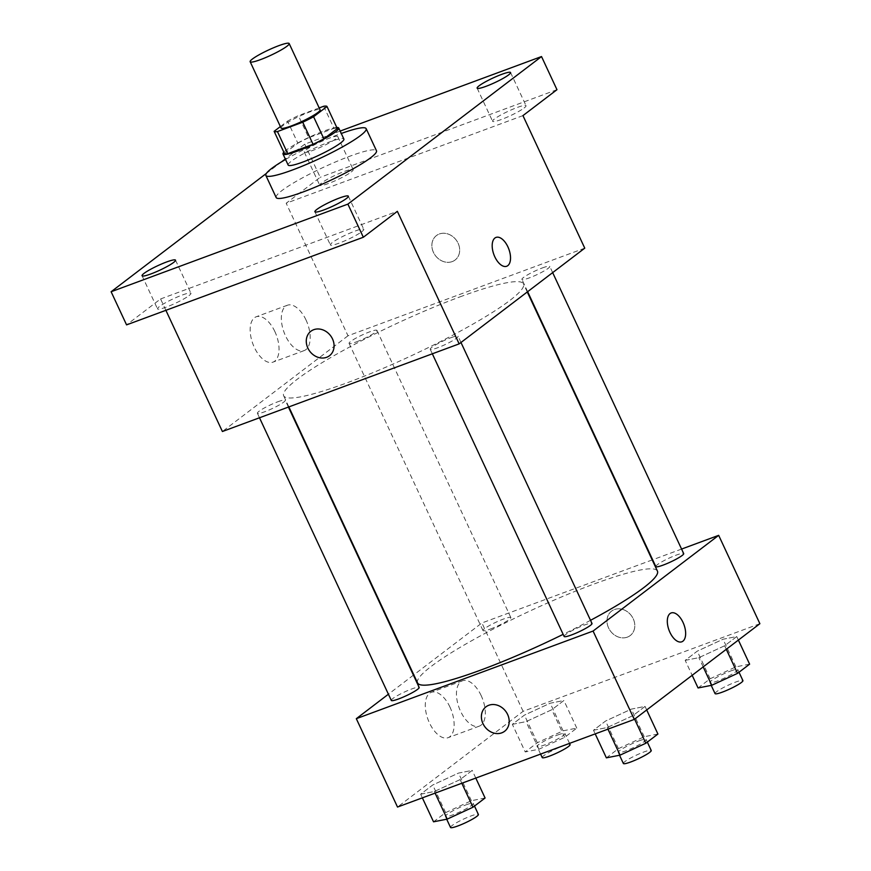 <?xml version="1.0" encoding="UTF-8"?>
<svg xmlns="http://www.w3.org/2000/svg" width="871" height="871" viewBox="0 0 871 871"><rect width="100%" height="100%" fill="white"/><g stroke="black" fill="none" stroke-linecap="round" stroke-linejoin="round"><path stroke-width="0.65" stroke-dasharray="4.36 3.27" d="M281.061 128.015A21.525 2.874 155 0 1 289.978 121.08A21.525 2.874 155 0 1 309.728 111.934A21.525 2.874 155 0 1 320.071 109.822M284.425 153.427L297.849 143.192L287.55 121.102L280.386 126.567M319.189 107.928L298.383 115.625A29.222 3.909 155 0 0 287.55 121.102M323.685 106.262L333.985 128.353L308.682 137.716L298.383 115.625M333.985 128.353A29.222 3.909 155 0 1 337.306 128.592M297.849 143.192A29.222 3.909 155 0 1 308.682 137.716M336.805 127.504A30.746 4.115 -25 0 0 309.129 137.28A30.746 4.115 -25 0 0 283.848 152.196M288.149 165.044A30.746 4.115 155 0 1 300.887 155.147A30.746 4.115 155 0 1 329.096 142.082A30.746 4.115 155 0 1 343.882 139.066M285.546 159.469A55.341 7.404 155 0 1 339.57 134.112A55.341 7.404 155 0 1 341.28 133.481M276.161 197.532A55.341 7.404 155 0 1 299.091 179.72A55.341 7.404 155 0 1 349.87 156.203A55.341 7.404 155 0 1 376.479 150.759M306.222 149.79A18.443 2.471 155 0 1 324.556 140.046A18.443 2.471 155 0 1 337.73 136.518A18.443 2.471 155 0 1 322.063 146.546A18.443 2.471 155 0 1 304.295 152.109A18.443 2.471 155 0 1 306.222 149.79M340.158 131.075L304.752 144.172L285.329 158.979M281.649 161.777L266.384 173.416M524.102 108.004A18.443 2.471 -25 0 0 526.03 105.685A18.443 2.471 -25 0 0 512.845 109.213A18.443 2.471 -25 0 0 494.51 118.957A18.443 2.471 -25 0 0 492.583 121.276A18.443 2.471 -25 0 0 505.768 117.748A18.443 2.471 -25 0 0 524.102 108.004M351.263 171.968A18.443 2.471 -25 0 0 353.19 169.649A18.443 2.471 -25 0 0 340.006 173.177A18.443 2.471 -25 0 0 321.671 182.921A18.443 2.471 -25 0 0 319.744 185.24A18.443 2.471 -25 0 0 332.929 181.723A18.443 2.471 -25 0 0 351.263 171.968M522.948 115.614L286.189 203.237L320.201 177.314L304.752 144.172M556.972 89.691L320.201 177.314M584.757 248.159L347.997 335.781L286.189 203.237M347.997 335.781L222.399 431.504M165.893 310.326L160.591 298.949L126.567 324.872M274.888 331.611A24.181 12.532 69.7 0 0 256.194 316.783A24.181 12.532 69.7 0 0 252.84 343.805A24.181 12.532 69.7 0 0 272.982 362.14A24.181 12.532 69.7 0 0 274.888 331.611M189.029 295.607A18.443 2.471 -25 0 0 190.956 293.287A18.443 2.471 -25 0 0 177.771 296.815A18.443 2.471 -25 0 0 159.437 306.559A18.443 2.471 -25 0 0 157.52 308.878A18.443 2.471 -25 0 0 170.694 305.351A18.443 2.471 -25 0 0 189.029 295.607M361.868 231.642A18.443 2.471 -25 0 0 363.795 229.323A18.443 2.471 -25 0 0 350.61 232.84A18.443 2.471 -25 0 0 332.276 242.595A18.443 2.471 -25 0 0 330.359 244.914A18.443 2.471 -25 0 0 343.533 241.387A18.443 2.471 -25 0 0 361.868 231.642M160.591 298.949L397.35 211.326M459.888 296.913A132.327 17.703 155 0 1 523.504 283.902A132.327 17.703 155 0 1 411.058 355.88A132.327 17.703 155 0 1 283.652 395.75A132.327 17.703 155 0 1 338.46 353.147A132.327 17.703 155 0 1 459.888 296.913M277.86 401.76A15.373 2.058 155 0 1 285.242 400.246A15.373 2.058 155 0 1 272.188 408.608A15.373 2.058 155 0 1 257.381 413.246A15.373 2.058 155 0 1 263.75 408.292A15.373 2.058 155 0 1 277.86 401.76M542.383 267.92A15.373 2.058 155 0 1 549.775 266.406A15.373 2.058 155 0 1 536.71 274.768A15.373 2.058 155 0 1 521.914 279.406A15.373 2.058 155 0 1 528.272 274.452A15.373 2.058 155 0 1 542.383 267.92M450.699 337.796A15.373 2.058 155 0 1 458.081 336.282A15.373 2.058 155 0 1 445.027 344.644A15.373 2.058 155 0 1 430.22 349.282A15.373 2.058 155 0 1 436.589 344.328A15.373 2.058 155 0 1 450.699 337.796M356.457 341.857A15.373 2.058 -25 0 0 370.567 335.324A15.373 2.058 -25 0 0 376.936 330.381A15.373 2.058 -25 0 0 362.129 335.008A15.373 2.058 -25 0 0 349.075 343.37A15.373 2.058 -25 0 0 356.457 341.857M452.212 261.594A15.373 12.989 -127.3 0 0 455.098 260.015A15.373 12.989 -127.3 0 0 456.099 239.917A15.373 12.989 -127.3 0 0 436.458 235.562A15.373 12.989 -127.3 0 0 434.357 254.06A15.373 12.989 -127.3 0 0 452.212 261.594A15.373 12.989 -127.3 0 0 455.087 260.015A15.373 12.989 -127.3 0 0 456.099 239.917A15.373 12.989 -127.3 0 0 436.458 235.562A15.373 12.989 -127.3 0 0 434.346 254.06A15.373 12.989 -127.3 0 0 452.212 261.594M310.86 331.274L310.86 331.274A15.373 12.989 52.7 0 1 313.745 329.695A15.373 12.989 52.7 0 1 331.601 337.229A15.373 12.989 52.7 0 1 329.499 355.727L329.488 355.727M306.059 320.082A24.181 12.532 69.7 0 0 287.376 305.242A24.181 12.532 69.7 0 0 284.022 332.265A24.181 12.532 69.7 0 0 304.164 350.599A24.181 12.532 69.7 0 0 306.059 320.082M506.682 266.254L506.693 266.254A15.373 7.959 -110.3 0 1 506.682 266.254A15.373 7.959 -110.3 0 1 493.879 254.604A15.373 7.959 -110.3 0 1 496.013 237.424A15.373 7.959 -110.3 0 1 496.024 237.413L496.024 237.413M417.568 682.929A132.327 17.703 155 0 1 472.376 640.327A132.327 17.703 155 0 1 593.804 584.093A132.327 17.703 155 0 1 657.42 571.082M590.527 620.315A132.327 17.703 155 0 1 563.156 634.349M490.373 629.047A15.373 2.058 -25 0 0 504.483 622.515A15.373 2.058 -25 0 0 510.852 617.561A15.373 2.058 -25 0 0 496.045 622.188A15.373 2.058 -25 0 0 482.98 630.55A15.373 2.058 -25 0 0 490.373 629.047M564.136 636.461A15.373 2.058 155 0 1 570.505 631.508A15.373 2.058 155 0 1 584.615 624.975A15.373 2.058 155 0 1 591.997 623.462M655.819 566.586A15.373 2.058 155 0 1 662.189 561.632A15.373 2.058 155 0 1 676.299 555.099A15.373 2.058 155 0 1 683.691 553.597M391.297 700.426A15.373 2.058 155 0 1 397.666 695.483A15.373 2.058 155 0 1 411.776 688.95A15.373 2.058 155 0 1 419.158 687.437M681.579 549.068L652.651 559.77M652.216 559.933L481.913 622.961L413.801 674.873M413.431 675.145L388.401 694.22M420.66 794.2L434.346 791.499L460.117 779.599L472.213 770.389L458.516 773.089L432.745 784.989L420.66 794.2L434.346 791.499L460.117 779.599L472.213 770.389L458.516 773.089L432.745 784.989L420.66 794.2L422.359 797.847M685.183 660.36L698.88 657.659L724.65 645.759L736.735 636.549L723.05 639.238L697.268 651.149L685.183 660.36L698.88 657.659L724.65 645.759L736.735 636.549L723.05 639.238L697.268 651.149L685.183 660.36L692.162 675.308M759.882 623.701L523.112 711.324L397.514 807.047M593.499 730.236L607.185 727.535L632.956 715.624L645.052 706.414L631.355 709.114L605.585 721.025L593.499 730.236L607.185 727.535L632.956 715.624L645.052 706.414L631.355 709.114L605.585 721.025L593.499 730.236L595.198 733.883M512.344 724.324L526.04 721.634L551.811 709.723L563.896 700.513L550.211 703.213L524.429 715.113L512.344 724.324L526.04 721.634L551.811 709.723L563.896 700.513L550.211 703.213L524.429 715.113L512.344 724.324L525.224 751.945L538.909 749.245L564.691 737.334L576.776 728.123L563.08 730.823L537.309 742.734L525.224 751.945M523.112 711.324L481.913 622.961M450.002 707.165A24.181 12.532 69.7 0 0 431.319 692.325A24.181 12.532 69.7 0 0 427.966 719.359A24.181 12.532 69.7 0 0 448.108 737.683A24.181 12.532 69.7 0 0 450.002 707.165M627.338 637.137A15.373 12.989 -127.3 0 0 630.212 635.558A15.373 12.989 -127.3 0 0 631.225 615.459A15.373 12.989 -127.3 0 0 611.573 611.104A15.373 12.989 -127.3 0 0 609.471 629.602A15.373 12.989 -127.3 0 0 627.338 637.137A15.373 12.989 -127.3 0 0 630.212 635.569A15.373 12.989 -127.3 0 0 631.225 615.459A15.373 12.989 -127.3 0 0 611.573 611.115A15.373 12.989 -127.3 0 0 609.471 629.602A15.373 12.989 -127.3 0 0 627.327 637.147M485.985 706.817L485.985 706.817A15.373 12.989 52.7 0 1 488.86 705.238A15.373 12.989 52.7 0 1 506.726 712.783A15.373 12.989 52.7 0 1 504.614 731.27L504.614 731.281M481.173 695.624A24.181 12.532 69.7 0 0 462.49 680.784A24.181 12.532 69.7 0 0 459.137 707.818A24.181 12.532 69.7 0 0 479.279 726.142A24.181 12.532 69.7 0 0 481.173 695.624M681.808 641.796L681.808 641.796A15.373 7.959 -110.3 0 1 669.004 630.147A15.373 7.959 -110.3 0 1 671.138 612.966L671.138 612.966M557.538 735.048A15.373 2.058 155 0 1 564.931 733.534A15.373 2.058 155 0 1 551.866 741.896A15.373 2.058 155 0 1 537.069 746.534A15.373 2.058 155 0 1 543.439 741.58A15.373 2.058 155 0 1 557.538 735.048M538.909 749.245L526.04 721.634M564.691 737.334L551.811 709.723M576.776 728.123L563.896 700.513M563.08 730.823L550.211 703.213M537.309 742.734L524.429 715.113M542.219 757.574A15.373 2.058 155 0 1 548.588 752.631A15.373 2.058 155 0 1 562.688 746.099A15.373 2.058 155 0 1 570.08 744.585M485.082 797.999L471.396 800.699L445.625 812.61L433.54 821.81M465.854 804.924A15.373 2.058 155 0 1 473.247 803.41A15.373 2.058 155 0 1 460.182 811.772A15.373 2.058 155 0 1 445.375 816.399A15.373 2.058 155 0 1 451.744 811.456A15.373 2.058 155 0 1 465.854 804.924M435.108 793.133L434.346 791.499M461.826 783.247L460.117 779.599M475.795 778.075L472.213 770.389M471.396 800.699L458.516 773.089M445.625 812.61L432.745 784.989M450.525 827.45A15.373 2.058 155 0 1 456.894 822.496A15.373 2.058 155 0 1 471.004 815.964A15.373 2.058 155 0 1 478.397 814.461M749.615 664.159L735.919 666.859L710.148 678.759L698.063 687.97M730.377 671.084A15.373 2.058 155 0 1 737.77 669.57A15.373 2.058 155 0 1 724.705 677.932A15.373 2.058 155 0 1 709.909 682.559A15.373 2.058 155 0 1 716.278 677.616A15.373 2.058 155 0 1 730.377 671.084M703.191 666.903L698.88 657.659M726.294 649.298L724.65 645.759M738.379 640.087L736.735 636.549M735.919 666.859L723.05 639.238M710.148 678.759L697.268 651.149M715.058 693.61A15.373 2.058 155 0 1 721.428 688.656A15.373 2.058 155 0 1 735.527 682.124A15.373 2.058 155 0 1 742.919 680.61M657.921 734.035L644.235 736.724L618.464 748.635L606.379 757.846M638.693 740.96A15.373 2.058 155 0 1 646.086 739.446A15.373 2.058 155 0 1 633.021 747.808A15.373 2.058 155 0 1 618.214 752.435A15.373 2.058 155 0 1 624.583 747.492A15.373 2.058 155 0 1 638.693 740.96M607.947 729.169L607.185 727.535M634.611 719.163L632.956 715.624M646.696 709.952L645.052 706.414M644.235 736.724L631.355 709.114M618.464 748.635L605.585 721.025M623.364 763.486A15.373 2.058 155 0 1 629.733 758.532A15.373 2.058 155 0 1 643.843 752A15.373 2.058 155 0 1 651.236 750.486M314.899 211.773L330.359 244.914M348.346 196.182L363.795 229.323M477.134 88.145L492.583 121.276M510.569 72.543L526.03 105.685M304.295 152.109L319.744 185.24M337.73 136.518L353.19 169.649M142.06 275.748L157.52 308.878M175.507 260.146L190.956 293.287M287.376 305.242L256.194 316.783M304.164 350.599L272.982 362.14M527.271 291.97L523.504 283.902M288.845 406.909L283.652 395.75M349.075 343.37L482.98 630.55M376.936 330.381L510.852 617.561M460.977 342.488L458.081 336.282M432.332 353.8L430.22 349.282M552.66 272.612L549.775 266.406M527.641 291.687L521.914 279.406M288.421 407.062L285.242 400.246M259.493 417.775L257.381 413.246M462.49 680.784L431.319 692.325M479.279 726.142L448.108 737.683M569.525 743.388L564.931 733.534M540.597 754.09L537.069 746.534M474.488 806.078L473.247 803.41M446.692 819.219L445.375 816.399M739.011 672.238L737.77 669.57M711.215 685.379L709.909 682.559M647.327 742.114L646.086 739.446M619.531 755.255L618.214 752.435"/><path stroke-width="1.31" d="M278.818 45.662A21.525 2.874 155 0 1 289.172 43.55A21.525 2.874 155 0 1 270.881 55.254A21.525 2.874 155 0 1 250.162 61.743A21.525 2.874 155 0 1 259.068 54.808A21.525 2.874 155 0 1 278.818 45.662M289.172 43.55L320.071 109.822A21.525 2.874 155 0 1 301.78 121.526A21.525 2.874 155 0 1 281.061 128.015L250.162 61.743M280.386 126.567L274.125 131.336A29.222 3.909 155 0 0 277.446 131.575L302.749 122.212A29.222 3.909 155 0 0 313.582 116.736L327.006 106.502A29.222 3.909 155 0 0 323.685 106.262L319.189 107.928M313.582 116.736L323.881 138.827L337.306 128.592L327.006 106.502M323.881 138.827A29.222 3.909 155 0 1 313.059 144.303L302.749 122.212M274.125 131.336L284.425 153.427A29.222 3.909 155 0 0 287.746 153.666L313.059 144.303M283.848 152.196A30.746 4.115 -25 0 0 282.999 154.004A30.746 4.115 -25 0 0 304.97 148.124A30.746 4.115 -25 0 0 335.531 131.88A30.746 4.115 -25 0 0 338.732 128.015A30.746 4.115 -25 0 0 336.805 127.504M338.732 128.015L343.882 139.066A30.746 4.115 155 0 1 340.681 142.931A30.746 4.115 155 0 1 310.12 159.175A30.746 4.115 155 0 1 288.149 165.044L282.999 154.004M287.746 153.666L277.446 131.575M341.28 133.481A55.341 7.404 155 0 1 366.168 128.668A55.341 7.404 155 0 1 319.145 158.762A55.341 7.404 155 0 1 265.862 175.441A55.341 7.404 155 0 1 285.546 159.469M366.168 128.668L376.479 150.759A55.341 7.404 155 0 1 329.445 180.852A55.341 7.404 155 0 1 276.161 197.532L265.862 175.441M143.987 273.418A18.443 2.471 155 0 1 162.322 263.673A18.443 2.471 155 0 1 175.507 260.146A18.443 2.471 155 0 1 159.829 270.184A18.443 2.471 155 0 1 142.06 275.748A18.443 2.471 155 0 1 143.987 273.418M479.061 85.826A18.443 2.471 155 0 1 497.395 76.071A18.443 2.471 155 0 1 510.569 72.543A18.443 2.471 155 0 1 494.902 82.582A18.443 2.471 155 0 1 477.134 88.145A18.443 2.471 155 0 1 479.061 85.826M316.826 209.454A18.443 2.471 155 0 1 335.161 199.709A18.443 2.471 155 0 1 348.346 196.182A18.443 2.471 155 0 1 332.668 206.22A18.443 2.471 155 0 1 314.899 211.773A18.443 2.471 155 0 1 316.826 209.454M266.384 173.416L111.118 291.741L347.888 204.119L541.522 56.55L340.158 131.075M285.329 158.979L281.649 161.777M165.893 310.326L222.399 431.504L459.159 343.871L584.757 248.159L522.948 115.614L556.972 89.691L541.522 56.55M111.118 291.741L126.567 324.872L363.338 237.25L347.888 204.119M363.338 237.25L397.35 211.326L459.159 343.871M496.024 237.413A15.373 7.959 -110.3 0 1 507.891 246.852A15.373 7.959 -110.3 0 1 506.693 266.254A15.373 7.959 -110.3 0 1 493.89 254.593A15.373 7.959 -110.3 0 1 496.024 237.413A15.373 7.959 -110.3 0 1 507.902 246.852A15.373 7.959 -110.3 0 1 506.693 266.254M313.734 329.695A15.373 12.989 52.7 0 1 331.601 337.24A15.373 12.989 52.7 0 1 329.488 355.727A15.373 12.989 52.7 0 1 309.847 351.372A15.373 12.989 52.7 0 1 310.86 331.274A15.373 12.989 52.7 0 1 313.734 329.695M329.499 355.727A15.373 12.989 52.7 0 1 309.847 351.372A15.373 12.989 52.7 0 1 310.86 331.274M527.271 291.97L657.42 571.082A132.327 17.703 155 0 1 590.527 620.315M563.156 634.349A132.327 17.703 155 0 1 417.568 682.929L288.845 406.909M460.977 342.488L591.997 623.462A15.373 2.058 155 0 1 578.943 631.823A15.373 2.058 155 0 1 564.136 636.461L432.332 353.8M552.66 272.612L683.691 553.597A15.373 2.058 155 0 1 670.626 561.958A15.373 2.058 155 0 1 655.819 566.586L527.641 291.687M288.421 407.062L419.158 687.437A15.373 2.058 155 0 1 406.104 695.798A15.373 2.058 155 0 1 391.297 700.426L259.493 417.775M388.401 694.22L356.315 718.684L593.075 631.05L718.673 535.338L681.579 549.068M356.315 718.684L397.514 807.047L634.284 719.413L593.075 631.05M634.284 719.413L759.882 623.701L718.673 535.338M671.138 612.966A15.373 7.959 -110.3 0 1 683.016 622.395A15.373 7.959 -110.3 0 1 681.819 641.796A15.373 7.959 -110.3 0 1 669.015 630.147A15.373 7.959 -110.3 0 1 671.138 612.966A15.373 7.959 -110.3 0 1 683.016 622.395A15.373 7.959 -110.3 0 1 681.808 641.796M488.86 705.249A15.373 12.989 52.7 0 1 506.715 712.783A15.373 12.989 52.7 0 1 504.614 731.281A15.373 12.989 52.7 0 1 484.962 726.926A15.373 12.989 52.7 0 1 485.974 706.827A15.373 12.989 52.7 0 1 488.86 705.249M504.614 731.27A15.373 12.989 52.7 0 1 484.973 726.915A15.373 12.989 52.7 0 1 485.985 706.817M569.525 743.388L570.08 744.585A15.373 2.058 155 0 1 557.015 752.947A15.373 2.058 155 0 1 542.219 757.574L540.597 754.09M422.359 797.847L433.54 821.81L447.226 819.121L472.997 807.21L485.082 797.999L475.795 778.075M447.226 819.121L435.108 793.133M472.997 807.21L461.826 783.247M474.488 806.078L478.397 814.461A15.373 2.058 155 0 1 465.332 822.823A15.373 2.058 155 0 1 450.525 827.45L446.692 819.219M692.162 675.308L698.063 687.97L711.749 685.281L737.53 673.37L749.615 664.159L738.379 640.087M711.749 685.281L703.191 666.903M737.53 673.37L726.294 649.298M739.011 672.238L742.919 680.61A15.373 2.058 155 0 1 729.854 688.972A15.373 2.058 155 0 1 715.058 693.61L711.215 685.379M595.198 733.883L606.379 757.846L620.065 755.146L645.836 743.246L657.921 734.035L646.696 709.952M620.065 755.146L607.947 729.169M645.836 743.246L634.611 719.163M647.327 742.114L651.236 750.486A15.373 2.058 155 0 1 638.171 758.848A15.373 2.058 155 0 1 623.364 763.486L619.531 755.255"/></g></svg>
